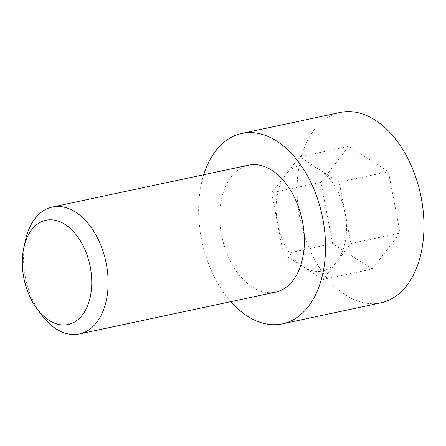 <?xml version="1.0" encoding="UTF-8"?>
<svg xmlns="http://www.w3.org/2000/svg" width="446" height="446" viewBox="0 0 446 446"><rect width="100%" height="100%" fill="white"/><g stroke="black" fill="none" stroke-linecap="round" stroke-linejoin="round"><path stroke-width="0.33" stroke-dasharray="2.23 1.67" d="M248.561 165.182A64.899 40.982 -102 0 0 221.573 235.02A64.899 40.982 -102 0 0 275.622 292.119M41.049 314.279A64.899 40.982 78 0 1 25.322 276.866A64.899 40.982 78 0 1 25.344 240.617M340.22 112.459A97.345 61.47 -102 0 0 299.74 217.224A97.345 61.47 -102 0 0 380.817 302.867M230.816 301.669A97.345 61.47 78 0 1 201.313 238.209A97.345 61.47 78 0 1 203.75 174.732M345.003 212.853A53.972 34.08 78 0 1 321.415 271.151A53.972 34.08 78 0 1 277.607 223.457A53.972 34.08 78 0 1 301.195 165.159A53.972 34.08 78 0 1 345.003 212.853M372.215 268.983L332.605 243.633L320.908 182.314L348.822 146.344L388.438 171.693L400.134 233.013L372.215 268.983L323.004 279.475L350.918 243.505L400.134 233.013M320.908 182.314L271.692 192.806L283.388 254.125L332.605 243.633M283.388 254.125L323.004 279.475M350.918 243.505L339.222 182.185L388.438 171.693M339.222 182.185L299.606 156.836L348.822 146.344M299.606 156.836L271.692 192.806"/><path stroke-width="0.67" d="M79.371 333.959L275.622 292.119A64.899 40.982 -102 0 0 302.611 222.275A64.899 40.982 -102 0 0 248.561 165.182L52.305 207.022A64.899 40.982 78 0 1 106.354 264.116A64.899 40.982 78 0 1 79.371 333.959A64.899 40.982 78 0 1 41.049 314.279L36.683 308.325A53.286 33.651 78 0 1 23.766 277.602A53.286 33.651 78 0 1 23.783 247.837A53.286 33.651 78 0 1 57.071 220.759A53.286 33.651 78 0 1 90.304 267.132A53.286 33.651 78 0 1 77.164 320.245A53.286 33.651 78 0 1 36.683 308.325M23.783 247.837L25.344 240.617A64.899 40.982 78 0 1 52.305 207.022M282.39 323.852L380.817 302.867A97.345 61.47 -102 0 0 421.297 198.102A97.345 61.47 -102 0 0 340.22 112.459L241.793 133.443A97.345 61.47 78 0 1 322.871 219.086A97.345 61.47 78 0 1 282.39 323.852A97.345 61.47 78 0 1 230.816 301.669M203.75 174.732A97.345 61.47 78 0 1 241.793 133.443"/></g></svg>
